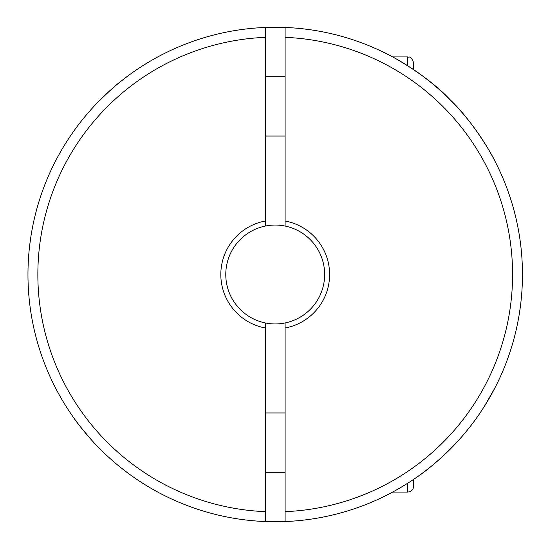 <?xml version="1.0" encoding="UTF-8"?>
<svg xmlns="http://www.w3.org/2000/svg" width="549" height="549" viewBox="0 0 549 549"><rect width="100%" height="100%" fill="white"/><g stroke="black" fill="none" stroke-linecap="round" stroke-linejoin="round"><path stroke-width="0.82" d="M30.373 240.064L30.669 238.053M30.696 237.861L29.619 245.986M493.908 159.155L494.752 160.768C495.294 160.85 474.892 123.093 450.18 99.801C428.083 75.892 389.962 54.735 382.989 51.977L383.909 52.423M491.417 154.543L493.88 159.1M430.656 82.226L422.215 75.7M309.65 29.66L311.667 29.955M311.853 29.982L303.727 28.898M240.778 519.34L238.767 519.045M238.575 519.018L246.707 520.102M98.34 101.743C109.519 90.887 116.731 84.326 119.984 82.055L118.014 83.661M74.568 130.024L74.115 130.655M91.882 440.394C81.465 428.199 75.536 420.836 74.094 418.317L74.582 418.997M119.984 466.945L118.008 465.332M265.325 27.45A247.249 247.249 0 0 0 27.965 274.5A247.249 247.249 0 0 0 285.103 521.55L285.103 327.986A54.392 54.392 0 0 0 285.103 221.014L285.103 27.45A247.249 247.249 0 0 0 265.325 27.45L265.325 37.346A237.36 237.36 0 0 0 37.854 274.5A237.36 237.36 0 0 0 265.325 511.654L265.325 521.55M265.325 37.346L265.325 221.014A54.392 54.392 0 0 0 265.325 327.986L265.325 511.654M265.325 221.014L265.325 226.051A49.451 49.451 0 0 0 265.325 322.949L265.325 327.986M285.103 327.986L285.103 322.949A49.451 49.451 0 0 0 285.103 226.051L285.103 221.014M285.103 27.45A247.249 247.249 0 0 1 522.463 274.5A247.249 247.249 0 0 1 285.103 521.55L285.103 511.654A237.36 237.36 0 0 0 512.574 274.5A237.36 237.36 0 0 0 285.103 37.346M128.926 473.828L121.706 468.324M308.36 519.519L303.727 520.102M520.054 308.936L519.759 310.947M519.731 311.139L520.816 303.014M520.232 241.354L520.816 245.986M428.721 468.324L421.502 473.828M242.068 29.481L246.707 28.898M421.502 75.172L428.721 80.676M30.195 307.646L29.619 303.014M77.834 125.597L81.389 120.993M121.706 80.676L128.926 75.172M456.5 106.369C442.775 91.786 428.501 79.543 413.671 69.654L413.671 62.854C410.432 54.426 408.861 57.933 407.742 56.924L407.742 65.77M482.399 409.43C468.825 430.423 451.662 449.466 430.924 466.561C413.26 481.651 386.4 495.644 382.989 497.023L383.909 496.577M491.43 394.429L493.805 390.044M494.752 388.232L484.3 406.459M456.5 442.631C442.775 457.214 428.501 469.457 413.671 479.346L413.671 486.146C413.322 489.749 411.345 491.726 407.742 492.076C411.345 491.726 413.322 489.749 413.671 486.146L413.671 479.346M407.742 483.23L407.742 492.076L392.652 492.076L383.792 496.632M285.103 322.949A49.451 49.451 0 0 1 265.325 322.949M265.325 226.051A49.451 49.451 0 0 1 285.103 226.051M114.384 462.285L116.676 464.228M119.181 466.293L119.943 466.911M265.325 472.298L285.103 472.298M265.325 136.042L285.103 136.042M265.325 412.958L285.103 412.958M265.325 76.702L285.103 76.702M392.652 56.924L407.742 56.924C408.978 57.981 410.439 54.42 413.671 62.854"/></g></svg>
